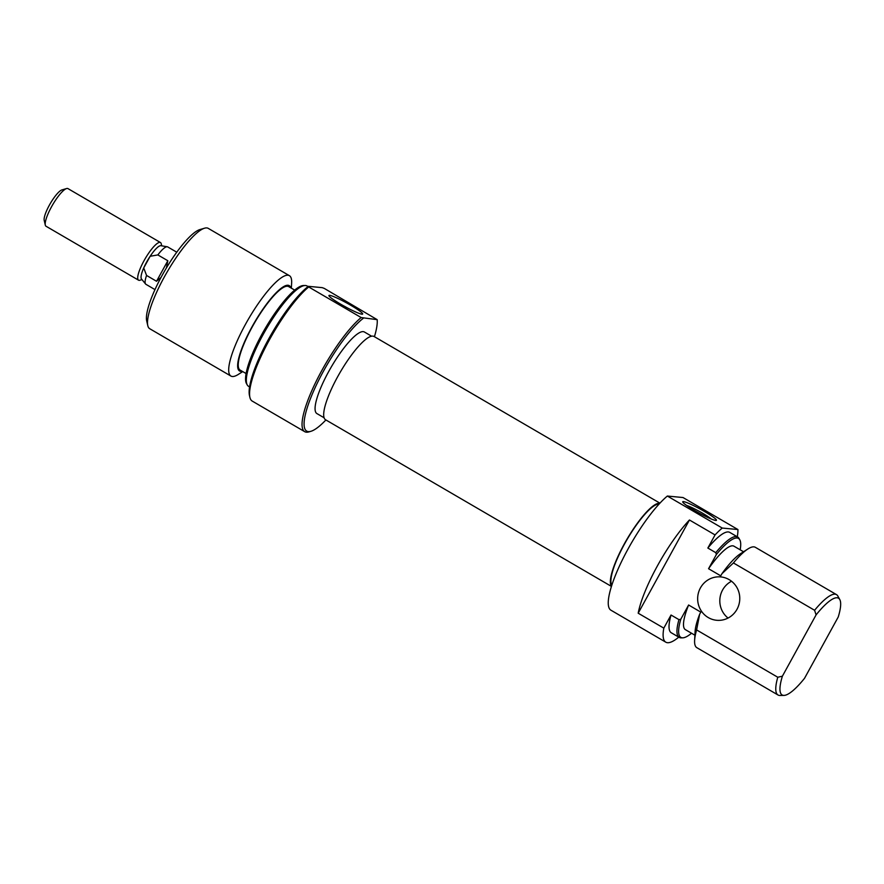 <?xml version="1.0" encoding="UTF-8"?>
<svg xmlns="http://www.w3.org/2000/svg" width="884" height="884" viewBox="0 0 884 884"><rect width="100%" height="100%" fill="white"/><g stroke="black" fill="none" stroke-linecap="round" stroke-linejoin="round"><path stroke-width="1.33" d="M704.482 511.482A19.238 2.011 -151.2 0 1 715.996 520.455A19.238 2.011 -151.2 0 1 694.691 510.554A19.238 2.011 -151.2 0 1 682.835 502.222A19.238 2.011 -151.2 0 1 704.482 511.482M711.233 518.985A15.614 1.624 28.8 0 0 702.559 513.217A15.614 1.624 28.8 0 0 686.625 505.46M700.415 587.937A21.78 21.061 -84.6 0 0 716.659 620.281A21.78 21.061 -84.6 0 0 737.013 609.264A21.78 21.061 -84.6 0 0 720.769 576.921A21.78 21.061 -84.6 0 0 700.415 587.937M728.051 618.06A21.78 21.061 95.4 0 1 722.571 590.037A21.78 21.061 95.4 0 1 731.543 581.241M659.066 504.112A47.195 11.006 120.2 0 0 624.469 544.102A47.195 11.006 120.2 0 0 611.805 585.164M737.267 536.765A68.974 16.089 120.2 0 0 737.919 529.538L722.25 528.057L667.354 496.046A68.974 16.089 120.2 0 0 628.082 548.92A68.974 16.089 120.2 0 0 610.877 610.17L665.774 642.171A68.974 16.089 120.2 0 0 678.757 637.132M638.193 613.209L689.443 519.991A68.974 16.089 120.2 0 0 657.353 565.981A68.974 16.089 120.2 0 0 638.193 613.209L663.818 628.137A68.974 16.089 120.2 0 0 665.774 642.171M689.443 519.991L715.057 534.919L707.852 548.047L715.775 552.666A58.09 13.547 -59.8 0 1 737.698 537.019A58.09 13.547 -59.8 0 1 739.035 538.455L739.82 539.87A57.25 13.348 120.2 0 0 716.383 554.5L715.775 552.666M722.25 528.057A68.974 16.089 120.2 0 0 715.057 534.919M696.603 629.927A58.09 13.547 120.2 0 0 694.625 640.303A58.09 13.547 120.2 0 0 696.835 647.674L778.008 694.99A58.09 13.547 -59.8 0 1 777.776 677.243L696.603 629.927L699.653 614.225L700.813 612.126L688.614 605.01A48.288 11.26 120.2 0 0 685.354 629.629L694.901 635.198M777.776 677.243L782.384 676.194A55.99 13.05 120.2 0 0 783.942 695.399L779.909 695.454A58.09 13.547 -59.8 0 1 778.008 694.99M743.543 551.771L733.985 546.202A48.288 11.26 120.2 0 0 708.559 568.721L720.758 575.838L721.919 573.727A49.371 11.514 -59.8 0 1 740.35 553.815L747.842 549.008A58.09 13.547 120.2 0 0 733.422 562.953L814.595 610.28A58.09 13.547 -59.8 0 1 836.518 594.634A58.09 13.547 -59.8 0 1 837.855 596.059L839.8 599.595A55.99 13.05 120.2 0 0 816.087 614.888L814.595 610.28M688.614 605.01L680.791 619.231A57.25 13.348 120.2 0 0 682.713 637.828A57.25 13.348 120.2 0 0 691.542 633.242M671.033 615.021A58.09 13.547 120.2 0 0 671.265 632.767L679.188 637.386A58.09 13.547 -59.8 0 1 678.956 619.64L671.033 615.021L663.818 628.137M682.713 637.828L681.1 637.85A58.09 13.547 -59.8 0 1 679.188 637.386M694.625 640.303L695.111 631.419A49.371 11.514 -59.8 0 1 699.653 614.225M783.942 695.399A55.99 13.05 120.2 0 0 804.539 678.293L838.242 616.988A55.99 13.05 120.2 0 0 839.8 599.595M740.184 549.815A57.25 13.348 120.2 0 0 739.82 539.87M782.384 676.194L816.087 614.888M836.518 594.634L755.345 547.307A58.09 13.547 120.2 0 0 747.842 549.008M716.383 554.5L708.559 568.721M737.698 537.019L729.775 532.4A58.09 13.547 120.2 0 0 707.852 548.047M737.919 529.538L683.023 497.537L667.354 496.046M733.422 562.953L721.919 573.727M678.956 619.64L680.791 619.231M142.004 279.62L139.904 280.239A21.78 5.083 -59.8 0 1 139.064 280.339A21.78 5.083 -59.8 0 1 138.534 280.173A21.78 5.083 -59.8 0 1 143.959 260.835A21.78 5.083 -59.8 0 1 159.938 242.371A21.78 5.083 -59.8 0 1 160.479 242.536A21.78 5.083 -59.8 0 1 161.208 243.697L161.706 245.829M154.976 289.598L145.926 284.317A21.636 5.05 -59.8 0 1 145.595 284.018L141.495 279.001A19.349 4.508 -59.8 0 1 143.716 267.951A19.349 4.508 -59.8 0 1 150.147 256.272A19.349 4.508 -59.8 0 1 160.822 245.686A19.349 4.508 -59.8 0 1 160.91 245.697L167.297 246.78A21.636 5.05 -59.8 0 1 167.728 246.934L176.778 252.205M145.595 284.018A21.636 5.05 -59.8 0 1 146.567 275.454L143.716 267.951L150.147 256.272L157.849 254.923A21.636 5.05 -59.8 0 1 167.297 246.78M45.294 225.088L44.2 220.359A18.155 4.232 -59.8 0 1 49.338 205.21A18.155 4.232 -59.8 0 1 61.946 189.916L66.598 188.546A21.78 5.083 120.2 0 0 51.46 206.9A21.78 5.083 120.2 0 0 45.294 225.088A21.78 5.083 120.2 0 0 46.034 226.249L138.534 280.173M160.479 242.536L67.969 188.612A21.78 5.083 120.2 0 0 66.598 188.546M161.043 277.399L156.534 281.267L146.567 275.454M157.849 254.923L167.827 260.736L156.534 281.267M167.827 260.736L166.413 267.951M374.429 336.716A67.527 15.746 120.2 0 0 377.17 319.654L324.362 288.449L322.273 287.654L308.339 286.328L308.693 286.957A68.974 16.089 120.2 0 0 269.421 339.832A68.974 16.089 120.2 0 0 249.907 397.402A68.974 16.089 120.2 0 0 252.216 401.082L304.682 431.657A68.974 16.089 -59.8 0 1 321.875 370.407A68.974 16.089 -59.8 0 1 361.147 317.544L377.17 319.654M363.236 318.328A67.527 15.746 120.2 0 0 323.467 371.158A67.527 15.746 120.2 0 0 310.881 431.315A67.527 15.746 120.2 0 0 325.909 419.955M310.881 431.315L309.024 431.867A68.974 16.089 -59.8 0 1 304.682 431.657M249.907 397.402L249.465 395.513A67.527 15.746 -59.8 0 1 268.57 339.147A67.527 15.746 -59.8 0 1 308.339 286.328M340.915 304.306A19.238 2.011 -151.2 0 1 328.936 295.731A19.238 2.011 -151.2 0 1 350.705 305.234A19.238 2.011 -151.2 0 1 362.473 314.174A19.238 2.011 -151.2 0 1 340.915 304.306M346.616 307.488A15.614 1.624 28.8 0 0 343.08 305.544M247.222 384.905L246.437 383.49A57.25 13.348 -59.8 0 1 262.029 334.064A57.25 13.348 -59.8 0 1 303.543 285.532L305.168 285.51A58.09 13.547 120.2 0 0 263.034 334.76A58.09 13.547 120.2 0 0 247.222 384.905A58.09 13.547 120.2 0 0 248.559 386.33L249.553 386.916M308.052 286.549L307.068 285.974A58.09 13.547 120.2 0 0 305.168 285.51M147.794 325.632L146.689 320.914A54.454 12.696 -59.8 0 1 162.092 275.454A54.454 12.696 -59.8 0 1 199.939 229.564L204.591 228.194A58.09 13.547 120.2 0 0 164.225 277.145A58.09 13.547 120.2 0 0 147.794 325.632A58.09 13.547 120.2 0 0 149.739 328.726L230.912 376.054A58.09 13.547 -59.8 0 1 245.398 324.472A58.09 13.547 -59.8 0 1 289.422 275.686A58.09 13.547 -59.8 0 1 291.632 283.057L291.355 288.162M289.422 275.686L208.248 228.37A58.09 13.547 120.2 0 0 204.591 228.194M290.781 287.83A49.371 11.514 120.2 0 0 251.829 327.146A49.371 11.514 120.2 0 0 242.15 371.258M246.072 373.545L240.072 370.042A48.288 11.26 -59.8 0 1 252.117 327.168A48.288 11.26 -59.8 0 1 288.703 286.615L294.715 290.118M324.074 417.756L316.87 413.557A47.195 11.006 -59.8 0 1 328.638 371.645A47.195 11.006 -59.8 0 1 364.407 332.008L371.611 336.207M308.693 286.957L361.147 317.544M242.713 371.589L238.415 374.352A58.09 13.547 -59.8 0 1 230.912 376.054M659.939 503.162L374.054 336.495A48.178 11.238 120.2 0 0 373.844 336.395A48.178 11.238 120.2 0 0 339.832 372.882A48.178 11.238 120.2 0 0 325.522 419.734L611.419 586.401M659.818 503.294A48.178 11.238 120.2 0 0 626.767 539.583A48.178 11.238 120.2 0 0 611.463 586.225"/></g></svg>
